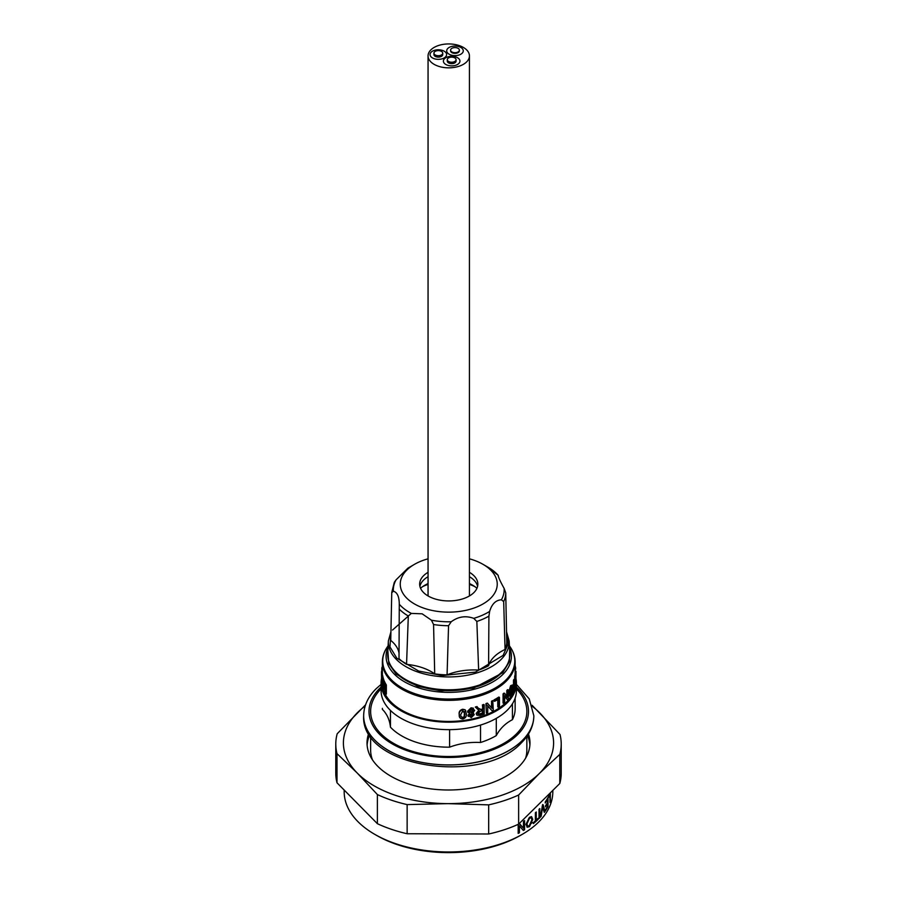 <?xml version="1.0" encoding="UTF-8"?>
<svg xmlns="http://www.w3.org/2000/svg" width="897" height="897" viewBox="0 0 897 897"><rect width="100%" height="100%" fill="white"/><g stroke="black" fill="none" stroke-linecap="round" stroke-linejoin="round"><path stroke-width="1.35" d="M518.959 823.838A104.321 60.222 0 0 0 519.475 823.558L523.456 828.144L518.915 823.379M518.186 824.343L518.186 833.391A104.321 60.222 180 0 0 519.408 832.752L519.408 825.924L523.388 830.499A104.321 60.222 180 0 0 524.577 829.781L524.577 820.632A104.321 60.222 0 0 1 523.456 821.316L523.456 828.144M550.354 793.217L550.354 801.582A104.321 60.222 180 0 1 549.984 802.523L549.984 794.428A104.321 60.222 180 0 1 548.56 797.5L548.56 796.446A104.321 60.222 0 0 0 549.827 793.755M545.511 805.786A104.321 60.222 0 0 0 547.551 802.535L547.551 799.373A104.321 60.222 180 0 1 545.241 803.006L545.241 801.952A104.321 60.222 0 0 0 548.045 797.422L548.045 806.571A104.321 60.222 180 0 1 545.354 810.955L545.354 809.89A104.321 60.222 0 0 0 547.551 806.414L547.551 803.589A104.321 60.222 180 0 1 545.511 806.84L545.511 805.786M542.775 806.325L541.149 816.259A104.321 60.222 180 0 1 540.342 817.133L542.405 805.652A104.321 60.222 0 0 0 543.145 804.755L544.961 811.505A104.321 60.222 180 0 1 544.3 812.424L542.315 806.168M539.019 809.363A104.321 60.222 0 0 0 539.792 808.567L539.792 817.716A104.321 60.222 180 0 1 539.019 818.513L539.019 809.363M536.249 811.987L536.249 820.082A104.321 60.222 0 0 0 538.144 818.322L538.144 819.376A104.321 60.222 180 0 1 533.345 823.614L533.345 822.56A104.321 60.222 0 0 0 535.386 820.845L535.386 812.749A104.321 60.222 0 0 0 536.249 811.987M532.751 819.398L531.596 816.674L529.477 817.268L525.967 824.321L527.257 827.225L529.477 826.664L532.751 819.398L531.293 816.618M344.179 790.369L344.179 791.748A104.321 60.222 0 0 0 374.733 834.333A104.321 60.222 0 0 0 395.835 843.729A104.321 60.222 0 0 0 522.267 834.333A104.321 60.222 0 0 0 552.821 791.748L552.821 790.706M548.045 805.596A101.563 58.63 180 0 1 547.731 806.47M522.267 834.333L520.316 835.455A101.563 58.63 180 0 1 397.225 844.604A101.563 58.63 180 0 1 376.684 835.455L374.733 834.333M481.622 709.852L480.557 709.617M473.493 708.215L471.205 707.834M473.616 713.261L472.797 713.115M471.396 712.891L473.302 710.738L471.25 709.404L469.366 712.296M464.433 716.995L463.872 716.927M337.003 782.789L337.003 753.648A112.719 65.077 180 0 1 335.781 744.062L335.781 773.192A112.719 65.077 0 0 0 337.003 782.789L377.379 823.681A112.719 65.077 0 0 0 391.585 829.366A112.719 65.077 0 0 0 407.137 833.739L407.137 804.598A112.719 65.077 180 0 1 391.585 800.236A112.719 65.077 180 0 1 377.379 794.551L357.197 773.001A105.095 60.671 0 0 0 395.442 795.336A105.095 60.671 0 0 0 447.906 803.634L407.137 804.598M528.479 734.004A81.47 47.036 180 0 1 529.97 742.963A81.47 47.036 180 0 1 489.033 783.765A81.47 47.036 180 0 1 407.373 783.563A81.47 47.036 180 0 1 367.03 742.963A81.47 47.036 180 0 1 368.701 733.477M367.108 745.003A81.47 47.036 180 0 1 369.699 735.092M526.988 827.101L528.916 826.473L532.19 819.208M529.477 826.664L528.916 826.473M527.032 823.637L529.488 818.322C531.024 817.447 531.798 818.042 531.809 820.116L529.465 825.61C527.851 826.451 527.044 825.801 527.032 823.637L526.483 823.446L528.927 818.142L530.62 817.873M529.488 818.322L528.927 818.142M527.739 825.857L526.483 823.446M538.144 819.376L537.583 819.185A104.321 60.222 180 0 1 533.345 822.975M539.232 809.15L539.232 817.537A104.321 60.222 180 0 1 539.019 817.761M539.792 817.716L539.232 817.537M542.584 804.564L544.412 811.314A104.321 60.222 180 0 1 544.12 811.707M542.214 806.134L542.64 807.334M541.183 812.604L540.588 816.068A104.321 60.222 180 0 1 540.532 816.135M541.149 816.259L540.588 816.068M546.004 808.926A104.321 60.222 180 0 1 545.354 809.935M546.991 799.261L546.991 800.315M546.004 800.83A104.321 60.222 180 0 1 545.241 802.008M546.004 805.058A104.321 60.222 180 0 1 545.511 805.82M546.991 803.488L546.991 804.542M547.495 798.42L547.495 799.35M547.495 802.647L547.495 803.701M527.492 735.54A81.47 47.036 180 0 1 529.892 745.003M407.137 833.739L488.674 833.997A112.719 65.077 0 0 0 518.634 824.141L518.634 795.011A112.719 65.077 180 0 1 488.674 804.867L447.906 803.634A105.095 60.671 0 0 0 539.22 773.595A105.095 60.671 0 0 0 539.803 712.924A105.095 60.671 0 0 0 532.47 706.477M365.169 705.984A105.095 60.671 0 0 0 357.78 712.33A105.095 60.671 0 0 0 357.197 773.001L337.003 753.648M488.674 804.867L488.674 833.997M377.379 794.551L377.379 823.681M335.781 744.062A112.719 65.077 180 0 1 337.205 733.746L365.561 704.818M532.089 705.266L559.997 734.464A112.719 65.077 180 0 1 561.219 744.062A112.719 65.077 180 0 1 559.795 754.377L539.22 773.595L518.634 795.011M559.795 754.377L559.795 783.507A112.719 65.077 0 0 0 561.219 773.192L561.219 744.062M518.634 824.141L559.795 783.507M518.186 833.156A97.246 56.141 0 0 0 519.06 832.629M531.304 823.446A97.246 56.141 0 0 0 532.291 822.493M524.016 820.979L524.016 829.602A104.321 60.222 180 0 1 523.097 830.162M524.577 829.781L524.016 829.602M519.408 825.924L518.847 825.733L518.847 832.562A104.321 60.222 180 0 1 518.186 832.909M519.408 832.752L518.847 832.562M535.7 812.48L536.249 820.082M469.434 558.82A48.494 27.998 180 0 1 473.235 559.975A48.494 27.998 180 0 1 483.035 564.348A48.494 27.998 180 0 1 487.138 601.248A48.494 27.998 180 0 1 424.259 608.312A48.494 27.998 180 0 1 414.459 564.348A48.494 27.998 180 0 1 428.06 558.82M414.459 564.348L407.855 568.205L396.093 579.81L394.321 582.276L391.765 592.401A56.993 32.909 0 0 0 391.754 592.704L393.379 591.224C397.27 592.323 399.232 596.662 399.277 604.23L399.008 658.622A58.025 33.503 0 0 0 406.554 664.363L408.314 616.004L411.342 613.413L422.151 613.817L431.435 620.197L433.565 624.525L434.709 673.882A58.025 33.503 0 0 0 447.076 674.858L448.556 625.714L451.213 621.767C458.221 616.575 465.734 615.443 473.739 618.358L476.845 621.43L478.639 670.081A58.025 33.503 0 0 0 488.585 665.731L488.91 616.149L489.65 611.395C491.848 604.006 495.772 600.138 501.401 599.79L503.677 601.573L505.056 649.473A58.025 33.503 0 0 0 506.749 642.33L505.74 592.917L504.114 588.376C500.234 581.391 498.261 577.051 498.216 575.369L487.946 567.173A55.423 32 0 0 1 498.216 575.369L498.328 576.58M399.277 604.186L399.277 604.23A55.423 32 0 0 0 411.342 613.413M388.367 640.963A60.413 34.882 180 0 0 418.249 672.156A60.413 34.882 180 0 0 479.615 672.032A60.413 34.882 180 0 0 509.137 640.963L509.799 653.442A61.086 35.263 180 0 1 479.951 684.848A61.086 35.263 180 0 1 417.912 684.972A61.086 35.263 180 0 1 387.695 653.442L388.367 640.963L390.924 631.836M493.944 678.255A58.608 33.839 180 0 1 403.549 678.255M477.596 586.324A29.096 16.796 0 0 0 469.434 576.693M469.434 572.331A29.096 16.796 180 0 1 477.843 584.138A29.096 16.796 180 0 1 463.222 598.714A29.096 16.796 180 0 1 434.058 598.635A29.096 16.796 180 0 1 419.65 584.138A29.096 16.796 180 0 1 428.06 572.331M428.06 576.693A29.096 16.796 0 0 0 419.897 586.324M399.03 653.027A45.781 26.428 0 0 0 390.744 640.402L391.754 592.704M505.056 649.473A45.781 26.428 0 0 0 488.585 665.731M478.639 670.081A45.781 26.428 0 0 0 447.076 674.858M434.709 673.882A45.781 26.428 0 0 0 406.554 664.363M469.434 584.384A40.309 23.266 180 0 1 474.782 586.593M469.434 583.577A33.671 19.442 180 0 1 472.652 585.225A33.671 19.442 180 0 1 476.946 588.286M420.547 588.286A33.671 19.442 180 0 1 424.842 585.225A33.671 19.442 180 0 1 428.06 583.577M422.711 586.593A40.309 23.266 180 0 1 428.06 584.384M513.062 689.479A66.389 38.324 0 0 0 513.488 688.448L513.488 680.352A66.389 38.324 0 0 0 513.824 679.466L514.665 679.556L514.665 687.651A67.241 38.829 0 0 0 515.282 685.588L515.282 686.642A67.241 38.829 0 0 1 513.432 691.654L513.432 690.6A67.241 38.829 0 0 0 514.329 688.56L514.329 680.464A67.241 38.829 0 0 0 514.665 679.556L514.665 676.428A66.389 38.324 0 0 0 514.833 675.531L514.8 676.17A66.389 38.324 0 0 0 514.755 675.923M515.102 675.542L515.125 672.245A66.389 38.324 0 0 0 515.136 671.875L515.136 662.02A66.389 38.324 180 0 1 481.779 695.276A66.389 38.324 180 0 1 415.233 695.108A66.389 38.324 180 0 1 382.369 662.02C382.402 656.144 384.443 650.583 388.479 645.369M510.09 696.162L509.305 695.96L508.453 693.19L510.584 685.7L512.501 684.96L513.14 687.517L511.38 695.276L510.09 696.162L509.227 693.415L511.391 685.891L510.584 685.7M503.766 703.349L503.766 694.2L503.06 693.919L503.06 703.069L503.766 703.349A67.241 38.829 0 0 0 504.675 702.586L504.675 695.758L507.511 699.907L504.675 696.521M503.06 693.919A66.389 38.324 0 0 0 504.002 693.123L504.394 693.684M506.794 696.397L506.794 690.477A66.389 38.324 0 0 0 507.545 689.67L508.307 689.905L508.307 699.055A67.241 38.829 0 0 1 507.511 699.907M494.606 700.647A66.389 38.324 0 0 1 494.023 700.972L494.606 701.331A67.241 38.829 0 0 0 498.396 699.122L498.396 707.217L497.757 706.881L497.757 699.514M494.023 700.972L494.023 699.907A66.389 38.324 0 0 0 498.81 697.047L499.461 697.373L499.461 706.533A67.241 38.829 0 0 1 498.396 707.217M486.421 713.193L485.939 703.629L486.421 713.193A67.241 38.829 0 0 0 487.733 712.667L487.733 705.838L492.027 710.738L487.228 705.434M485.939 703.629A66.389 38.324 0 0 0 487.306 703.08L492.105 708.383L491.545 701.174A66.389 38.324 0 0 0 492.745 700.579L493.316 710.11A67.241 38.829 0 0 1 492.027 710.738M491.545 707.744L491.545 701.174M476.767 714.943L476.161 713.474L478.841 710.267M482.844 709.449L482.844 705.345A67.241 38.829 0 0 0 484.223 704.863L484.223 714.012A67.241 38.829 0 0 1 479.94 715.425L476.924 715.178L476.52 713.922L479.233 710.704L475.32 707.004A66.389 38.324 0 0 0 476.98 706.567L478.617 708.596L481.42 709.919A67.241 38.829 0 0 0 482.844 709.449L482.407 704.919A66.389 38.324 0 0 0 483.763 704.437L483.763 705.031M478.236 708.148L481.005 709.482A66.389 38.324 0 0 0 482.407 709.022M468.301 716.445L467.965 715.38L469.546 713.294M467.909 712.487L467.55 711.299L470.97 707.879L474.322 709.942M472.338 712.723L473.919 714.191M459.443 716.501L459.152 714.247C458.816 711.725 459.993 710.054 462.684 709.235L465.117 709.785L465.812 710.906M383.266 689.434A66.389 38.324 0 0 0 415.233 716.198A66.389 38.324 0 0 0 513.6 691.295M514.856 686.609A66.389 38.324 0 0 0 514.99 685.611M516.425 683.11L516.425 690.578A67.679 39.076 180 0 1 482.418 724.462A67.679 39.076 180 0 1 414.582 724.305A67.679 39.076 180 0 1 381.068 690.578L381.068 683.11A67.679 39.076 0 0 0 414.582 716.838A67.679 39.076 0 0 0 482.418 717.006A67.679 39.076 0 0 0 516.425 683.11A67.679 39.076 0 0 0 515.966 678.581M382.369 708.35A66.389 38.324 0 0 0 382.369 708.843A66.389 38.324 0 0 0 382.369 709.348C386.988 713.967 389.679 719.921 390.464 727.198A66.389 38.324 0 0 0 415.233 741.931A66.389 38.324 0 0 0 449.61 747.167C459.354 743.501 469.669 741.942 480.534 742.492A66.389 38.324 0 0 0 496.288 735.596C499.954 728.7 505.336 723.386 512.434 719.663A66.389 38.324 0 0 0 515.136 708.843L515.136 698.18M516.425 688.896A78.106 45.097 180 0 1 503.8 743.4A78.106 45.097 180 0 1 409.312 750.341A78.106 45.097 180 0 1 381.068 688.896M525.608 758.133A78.106 45.097 0 0 0 526.853 750.127L526.853 736.459M482.676 709.505A78.106 45.097 0 0 0 481.723 709.247M390.464 710.435L390.464 727.198M449.61 747.167L449.61 729.642M480.534 725.068L480.534 742.492M496.288 735.596L496.288 718.385M512.434 703.797L512.434 719.663M370.64 736.459L370.64 750.127A78.106 45.097 0 0 0 372.49 759.894M381.539 678.536A67.679 39.076 0 0 0 381.068 683.11M382.391 684.265A66.389 38.324 0 0 0 382.772 687.36M507.758 663.634A60.604 34.994 180 0 1 501.064 673.322A60.604 34.994 180 0 1 439.709 690.264A60.604 34.994 180 0 1 389.735 663.634M515.136 669.274L515.685 669.24A67.241 38.829 0 0 0 515.495 668.198M515.685 669.24L515.136 668.22M515.685 668.187A67.241 38.829 0 0 0 515.136 665.686M515.472 671.259A67.241 38.829 0 0 0 515.136 669.902M515.988 671.875L515.898 683.043A67.241 38.829 0 0 1 515.786 684.052L515.988 672.257A67.241 38.829 0 0 0 515.988 671.875A67.241 38.829 0 0 0 515.988 671.259L515.125 671.259M515.786 684.052L514.934 684.007M515.988 672.257L515.125 672.245M515.685 675.576L515.685 684.725A67.241 38.829 0 0 1 515.517 685.644L515.517 676.495A67.241 38.829 0 0 0 515.685 675.576L514.833 675.531M515.517 685.644L514.665 685.588M515.517 676.495L514.665 676.428M514.329 688.56L513.488 688.448M514.329 680.464L513.488 680.352M513.432 691.654L512.77 691.542M509.227 693.415L508.453 693.19M511.391 685.891L512.501 684.96M510.191 694.491L511.839 688.234L512.658 688.391C512.68 686.317 512.254 685.835 511.391 686.934L509.911 692.585C509.922 694.749 510.415 695.298 511.38 694.222L512.658 688.391M510.572 694.043L511.38 694.222L510.528 694.816M511.839 688.234C511.862 686.171 511.436 685.678 510.584 686.754M512.165 686.317L511.391 686.934M503.766 694.2A67.241 38.829 0 0 0 504.719 693.392L507.545 697.541L507.545 690.712L506.794 690.477M504.719 693.392L504.002 693.123M507.545 690.712A67.241 38.829 0 0 0 508.307 689.905M494.606 701.331L494.023 699.907M494.606 700.277A67.241 38.829 0 0 0 499.461 697.373M486.421 704.044A67.241 38.829 0 0 0 487.811 703.483M492.105 701.555A67.241 38.829 0 0 0 493.316 700.949M475.668 707.453A67.241 38.829 0 0 0 477.339 707.015L476.98 706.567M477.596 713.059L479.491 713.945A66.389 38.324 0 0 0 482.407 713.003L482.407 710.648M477.966 713.507L479.884 714.382A67.241 38.829 0 0 0 482.844 713.44L482.844 710.502A67.241 38.829 0 0 1 480.198 711.355L477.966 713.507L478.202 714.203M468.167 716.221L469.826 713.765L467.797 711.781L471.261 708.35L474.648 710.402L472.652 713.193L474.244 714.651L471.273 717.611L467.965 715.38M467.774 712.274L467.55 711.299M469.333 715.1L470.97 716.086L472.73 714.348M471.261 716.557L472.898 714.954L471.25 713.978L469.602 715.571L470.97 716.086M468.929 711.074L471.003 712.442L472.876 709.65M471.003 712.442L469.187 711.545M465.33 710.267L466.395 713.855C466.743 716.367 465.565 718.082 462.863 718.99C460.139 718.755 458.95 717.342 459.286 714.741C458.95 712.218 460.139 710.547 462.863 709.718L465.117 709.785M460.89 716.49L462.695 717.443L464.153 716.625L464.556 711.5M462.695 717.443L464.354 717.118L464.994 714.068L462.863 710.783L460.722 714.606L460.968 716.737L462.874 717.936M386.349 684.972A66.389 38.324 0 0 1 384.342 681.159L383.501 681.283L383.501 682.337A67.241 38.829 0 0 0 385.015 685.319L385.015 693.415A67.241 38.829 0 0 0 385.542 694.289L386.349 694.121L386.349 684.972L385.542 685.14L385.542 694.289M383.501 681.283A67.241 38.829 0 0 0 385.542 685.14M383.097 689.445A67.241 38.829 0 0 1 381.83 684.893L381.83 683.839A67.241 38.829 0 0 0 382.772 687.494L382.772 684.669A67.241 38.829 0 0 1 381.875 681.272L381.875 680.218A67.241 38.829 0 0 0 382.772 683.615L382.772 680.453A67.241 38.829 0 0 1 381.808 676.63L381.808 675.576A67.241 38.829 0 0 0 383.097 680.296L383.097 689.445L383.938 689.345L383.938 683.301M383.097 680.296L383.938 680.195L383.938 681.215M381.808 675.576L382.66 675.519A66.389 38.324 0 0 0 383.938 680.195M381.875 680.218L382.671 680.161M381.505 673.12L381.617 683.301A67.241 38.829 0 0 0 381.741 684.299L381.505 671.505A67.241 38.829 0 0 0 381.505 671.875A67.241 38.829 0 0 0 381.505 672.503L382.369 672.503L382.402 675.542M382.47 679.5L382.481 680.173M382.593 684.131L381.741 684.299L382.604 684.254M381.505 671.505L382.369 671.505A66.389 38.324 0 0 0 382.369 671.875A66.389 38.324 0 0 0 382.369 672.503M381.505 674.241L381.505 674.869M381.976 668.198L381.976 667.267A67.241 38.829 0 0 0 381.808 668.187L381.808 671.505M381.808 668.187L382.369 668.22M382.694 684.433L382.694 684.837A66.389 38.324 0 0 0 382.772 685.286M393.772 670.384A59.864 34.557 180 0 1 391.541 666.897M505.953 666.897A59.864 34.557 180 0 1 503.733 670.384M434.114 64.337A20.687 11.941 0 0 0 456.663 66.927A20.687 11.941 0 0 0 469.434 55.883A20.687 11.941 0 0 0 463.379 47.44A20.687 11.941 0 0 0 440.831 44.85A20.687 11.941 0 0 0 428.06 55.883A20.687 11.941 0 0 0 434.114 64.337M451.875 51.925A4.395 2.534 0 0 0 456.674 52.474A4.395 2.534 0 0 0 459.387 50.131A4.395 2.534 0 0 0 458.098 48.337A4.395 2.534 0 0 0 453.299 47.788A4.395 2.534 0 0 0 450.586 50.131A4.395 2.534 0 0 0 451.875 51.925M450.63 50.479A4.395 2.534 0 0 0 450.586 50.826A4.395 2.534 0 0 0 451.875 52.631A4.395 2.534 0 0 0 456.674 53.181A4.395 2.534 0 0 0 459.387 50.826A4.395 2.534 0 0 0 459.342 50.479M449.139 54.212A8.275 4.777 0 0 0 458.154 55.244A8.275 4.777 0 0 0 463.267 50.826A8.275 4.777 0 0 0 460.834 47.451A8.275 4.777 0 0 0 451.819 46.42A8.275 4.777 0 0 0 446.706 50.826A8.275 4.777 0 0 0 449.139 54.212M451.101 57.173A4.395 2.534 0 0 0 447.278 59.695A4.395 2.534 0 0 0 452.245 62.207A4.395 2.534 0 0 0 456.068 59.695A4.395 2.534 0 0 0 451.101 57.173M447.278 59.695L447.278 61.097A4.395 2.534 0 0 0 452.245 63.62A4.395 2.534 0 0 0 456.068 61.097L456.068 59.695M450.597 56.365A8.275 4.777 0 0 0 443.398 61.097A8.275 4.777 0 0 0 452.75 65.84A8.275 4.777 0 0 0 459.948 61.097A8.275 4.777 0 0 0 450.597 56.365M442.636 53.663A4.395 2.534 0 0 0 442.726 53.158A4.395 2.534 0 0 0 438.768 50.636A4.395 2.534 0 0 0 434.025 52.643A4.395 2.534 0 0 0 433.935 53.158A4.395 2.534 0 0 0 437.882 55.681A4.395 2.534 0 0 0 442.636 53.663M434.025 54.055A4.395 2.534 0 0 0 433.935 54.56A4.395 2.534 0 0 0 437.882 57.094A4.395 2.534 0 0 0 442.636 55.076A4.395 2.534 0 0 0 442.726 54.56L442.726 53.158M446.437 55.524A8.275 4.777 0 0 0 446.605 54.56A8.275 4.777 0 0 0 439.16 49.806A8.275 4.777 0 0 0 430.224 53.607A8.275 4.777 0 0 0 430.055 54.56A8.275 4.777 0 0 0 437.489 59.314A8.275 4.777 0 0 0 446.437 55.524M506.57 633.136L508.128 644.012L503.116 655.404L475.399 672.111L442.266 675.553L418.686 671.046L396.81 658.196L389.96 646.883L390.89 633.215M392.527 630.03L408.303 616.127M409.559 567.173A55.423 32 0 0 0 407.855 568.205M396.093 579.81A55.423 32 0 0 0 393.379 591.224M399.165 609.041A56.993 32.909 0 0 0 408.314 616.004M433.565 624.525A56.993 32.909 0 0 0 448.556 625.714M476.845 621.43A56.993 32.909 0 0 0 488.91 616.149M503.677 601.573A56.993 32.909 0 0 0 505.74 592.917M431.435 620.197A55.423 32 0 0 0 451.213 621.767M473.739 618.358A55.423 32 0 0 0 489.65 611.395M501.401 599.79A55.423 32 0 0 0 504.114 588.376M388.098 645.862A66.03 38.123 0 0 0 415.412 693.841A66.03 38.123 0 0 0 492.487 689.49A66.03 38.123 0 0 0 509.395 645.862M388.031 647.23A62.667 36.183 0 0 0 417.105 687.416A62.667 36.183 0 0 0 486.466 685.084A62.667 36.183 0 0 0 509.462 647.23M509.642 650.493L509.418 661.627L502.679 672.772L473.515 688.19L440.876 690.903L417.677 686.328L396.182 674.152L388.737 663.556L387.852 650.493M363.655 715.806A85.092 49.122 0 0 0 363.655 715.851L363.655 715.772A85.092 49.122 0 0 0 426.49 763.19A85.092 49.122 0 0 0 522.2 740.574A85.092 49.122 0 0 0 533.838 715.772L529.252 698.931L516.425 684.4M381.068 687.057A79.743 46.039 0 0 0 379.913 688.167A79.743 46.039 0 0 0 408.483 751.148A79.743 46.039 0 0 0 517.58 734.654A79.743 46.039 0 0 0 516.425 687.057M533.838 715.772L533.838 715.851C533.659 725.83 529.499 734.845 521.336 742.895C482.474 785.593 360.65 767.899 363.655 715.851A85.092 49.122 0 0 0 426.49 763.257A85.092 49.122 0 0 0 522.2 740.653A85.092 49.122 0 0 0 533.838 715.851A85.092 49.122 0 0 0 533.838 715.806M529.835 817.705L529.264 818.255M509.137 640.963L506.536 631.768M483.035 564.348L487.946 567.173M391.765 592.401L391.406 608.704M515.136 662.02C515.091 656.144 513.05 650.583 509.025 645.369M381.068 684.4L376.157 688.728C367.994 696.778 363.834 705.793 363.655 715.772M381.505 673.557L381.505 671.875M382.369 671.875L382.369 662.02M469.434 595.956L469.434 55.883M428.06 595.956L428.06 55.883M459.387 50.131L459.387 50.826M450.586 50.131L450.586 50.826M433.935 53.158L433.935 54.56"/></g></svg>
